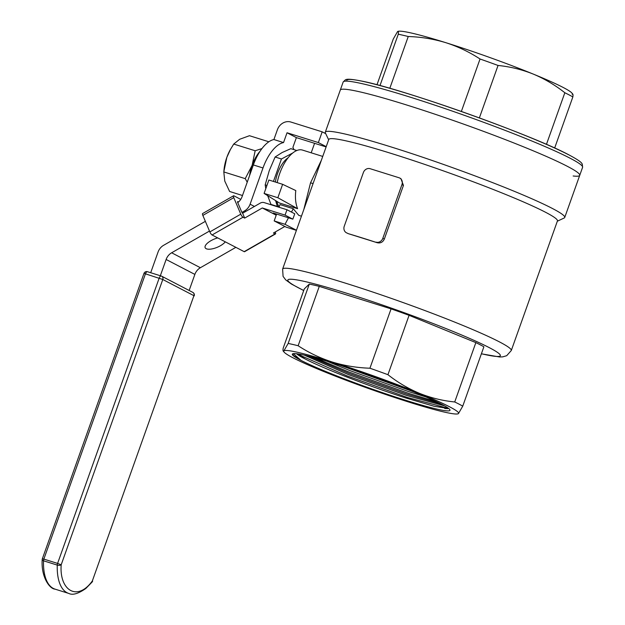 <?xml version="1.0" encoding="UTF-8"?>
<svg xmlns="http://www.w3.org/2000/svg" width="625" height="625" viewBox="0 0 625 625"><rect width="100%" height="100%" fill="white"/><g stroke="black" fill="none" stroke-linecap="round" stroke-linejoin="round"><path stroke-width="0.94" d="M301.453 216.188L298.781 215.352L293.25 208.727L279.992 204.578L279.039 207.258M296.445 230.25L285.023 224.312L288.469 217.781M291.477 212.086L293.25 208.727M296.406 230.352L286.148 227.141L274.172 220.914L276.609 214.07M285.023 224.312L274.172 220.914M297.578 208.672L279.5 203.016L264.102 193.422L277.844 197.727L297.578 208.672C295.57 203.562 294.977 197.531 295.797 190.57L282.625 184.312L277.844 197.727M264.102 193.422L268.875 180.008L282.625 184.312M311.195 152.812L314.578 143.312M362.234 237.93A121.375 8.875 -160.4 0 0 348.289 233.664L346.453 232.789A5.711 5.031 117.5 0 1 344.266 226.211L363.375 172.555A5.711 5.031 117.5 0 1 370.109 168.695L399.031 177.75A5.711 5.031 117.5 0 1 399.75 178.047A5.711 5.031 117.5 0 1 401.938 184.625L403.445 185.406L384.336 239.07C382.844 242.227 380.461 243.445 377.211 242.719A121.375 8.875 -160.4 0 0 362.234 237.93M392.211 153.75A121.375 8.875 -160.4 0 0 328.766 139.484L282.617 269.078A121.375 8.875 19.6 0 1 346.062 283.352A121.375 8.875 19.6 0 1 511.297 350.508L557.445 220.914A121.375 8.875 -160.4 0 0 392.211 153.75M557.336 221.219L564.188 217.992A127.086 9.289 -160.4 0 0 564.734 217.461A127.086 9.289 -160.4 0 0 391.727 147.141A127.086 9.289 -160.4 0 0 325.297 132.203A127.086 9.289 -160.4 0 0 325.391 132.961L328.656 139.789M406.727 105.016A127.086 9.289 -160.4 0 0 340.297 90.078A127.086 9.289 19.6 0 1 406.727 105.016A127.086 9.289 19.6 0 1 579.734 175.336A127.086 9.289 -160.4 0 0 406.727 105.016M303.781 209.648L310.531 182.82L321.383 160.211M322.734 156.422L302.508 150.086A31.703 14.797 107.4 0 0 279.75 173.438A31.703 14.797 107.4 0 0 277.195 182.609M276.859 201.367A31.703 14.797 107.4 0 0 279.133 206.992M336.07 364.008A83.672 6.117 19.6 0 1 449.93 409.812A83.672 6.117 19.6 0 1 406.25 400.469A83.672 6.117 19.6 0 1 300.547 360.133L298.375 358.977A83.672 6.117 19.6 0 1 292.695 353.82A83.672 6.117 19.6 0 1 336.07 364.008M296.523 353.727A80.906 5.914 -160.4 0 0 305.336 359.047C323.609 368.672 370.859 386.859 406.07 398.055L434.133 406.281L448.734 408.531M293.055 355.258L300.547 360.133M300.648 360.07L293.367 353.641M292.844 353.766L293.133 355.344L298.375 358.977M444.617 405.875L406.656 395.453L348.617 374.672L304.195 355.109M309.328 356.328L349.055 373.438L407.094 394.219L440.867 403.875M340.188 365.305L413.875 391.898M425.758 396.883L408.094 391.43L350.055 370.648L327.195 361.289M399.75 178.047L400.914 178.648L403.445 185.406M348.289 233.664L377.211 242.719M384.336 239.07L382.828 238.289A5.711 5.031 117.5 0 1 376.102 242.141M382.828 238.289L401.938 184.625M347.18 233.086A5.711 5.031 117.5 0 1 346.453 232.789M284.141 352.164L283.203 351.078L283.867 350.891C283.047 351.617 282.812 350.742 283.156 348.266L304.297 288.906L309.297 284.086A102.094 7.461 19.6 0 1 319.273 286.383L391.07 308.859A102.094 7.461 19.6 0 1 409.078 315.32L475.859 342.609A102.094 7.461 19.6 0 1 483.891 346.781L462.75 406.141L458.453 413.586L457.602 413.93A92.812 6.789 19.6 0 1 410.078 402.461A92.812 6.789 19.6 0 1 322.781 371.117A92.812 6.789 19.6 0 1 284.141 352.164A92.812 6.789 19.6 0 1 283.867 350.891L288.164 343.453A102.094 7.461 19.6 0 1 298.141 345.742C308.758 352.703 320.133 358.125 332.242 362.016C344.422 365.727 356.984 367.797 369.93 368.219A102.094 7.461 19.6 0 1 387.938 374.688C397.734 382.43 408.273 388.656 419.539 393.359C430.867 397.891 442.594 400.758 454.727 401.969A102.094 7.461 19.6 0 1 462.75 406.141M447.766 408.664L444.695 408.516M475.859 342.609L454.727 401.969M409.078 315.32L387.938 374.688M391.07 308.859L369.93 368.219M319.273 286.383L298.141 345.742M309.297 284.086L288.164 343.453M283.867 350.891A92.812 6.789 19.6 0 1 332.242 362.016A92.812 6.789 19.6 0 1 419.539 393.359A92.812 6.789 19.6 0 1 458.453 413.586A92.812 6.789 19.6 0 1 457.602 413.93M448.641 408.453L407.359 397.469L347.266 375.977L301.906 356.086L298.18 353.953M436.312 401.641L408.789 393.445L348.695 371.953L314.992 357.805M391.031 382.992L364.18 373.305M296.891 353.773L305.336 359.047M554.664 148.023L572.859 96.922A102.094 7.461 -160.4 0 0 564.836 92.75L546.453 144.367M564.836 92.75C555.031 85 544.5 78.773 533.234 74.07C521.906 69.539 510.172 66.672 498.047 65.461L479.367 117.914M498.047 65.461A102.094 7.461 -160.4 0 0 480.039 58.992L461.359 111.453M480.039 58.992C469.422 52.039 458.055 46.609 445.937 42.719C433.758 39.008 421.195 36.938 408.25 36.516L389.812 88.297M408.25 36.516A102.094 7.461 -160.4 0 0 398.273 34.227L379.992 85.555M398.273 34.227C398.609 31.75 398.375 30.875 397.562 31.594L393.266 39.039L376.984 84.75M572.812 94.109L571.875 93.016A92.812 6.789 -160.4 0 0 533.234 74.07A92.812 6.789 -160.4 0 0 445.937 42.719A92.812 6.789 -160.4 0 0 398.414 31.25L397.562 31.594M572.148 94.289C572.969 93.562 573.203 94.445 572.859 96.922M564.734 217.461L579.734 175.336A127.086 9.289 19.6 0 1 573.141 175.984M275.227 231.992L275.266 232.086A2.859 0.797 -119.9 0 1 275.492 233.945A2.859 0.797 -119.9 0 1 275.102 233.898L273.422 233.023L284.852 226.461M276.391 214.688L273.086 212.969L292.844 219.156L285.062 215.109L286.977 209.742L264.195 202.617A5.711 5.031 117.5 0 0 260.227 203.125L242.625 213.227L244.688 218.086L262.289 207.977L276.203 215.211M244.688 218.086L243.008 217.219A2.859 0.797 -119.9 0 1 240.781 214.164L233.766 197.648A2.859 0.797 -119.9 0 1 233.547 195.789A2.859 0.797 -119.9 0 1 233.938 195.836L240.75 199.383M275.102 233.898L244.172 251.656L212.078 234.977L243.008 217.219M244.172 251.656A2.859 0.797 60.1 0 0 244.563 251.703L275.492 233.945M285.062 215.109L262.289 207.977M240.781 214.164L209.852 231.922A2.859 0.797 60.1 0 0 212.078 234.977M209.852 231.922L202.844 215.406L233.766 197.648M233.547 195.789L202.617 213.547A2.859 0.797 60.1 0 0 202.844 215.406M286.977 209.742L294.758 213.789L292.844 219.156M238.508 202.008L237.797 201.633A1.43 0.398 -119.9 0 0 237.594 201.609A1.43 0.398 -119.9 0 0 237.711 202.531L241.625 211.766A1.43 0.398 60.1 0 0 242.633 213.227M217.719 237.906A11.422 4.367 157 0 0 205.148 247.688A11.422 4.367 157 0 0 206.148 248.688A11.422 4.367 157 0 0 215.781 247.859A11.422 4.367 157 0 0 225.281 241.836M205.359 221.336L163.586 245.32A11.422 10.07 117.5 0 0 158.07 252.023L150.695 272.719M235.867 247.336L200.383 267.719A11.422 10.07 -62.5 0 0 194.867 274.414L189.148 290.477M237.75 202.625A11.422 10.07 -62.5 0 0 242.047 196.734L253.359 164.953L263 167.969L250.102 204.195A11.422 10.07 117.5 0 1 244.586 210.891L241.961 212.406M209.484 231.055L171.641 252.781A11.422 10.07 -62.5 0 0 166.125 259.484L160.336 275.742M263 167.969A34.273 16 -72.6 0 1 283.547 142.562L287.031 132.766L296.375 137.617L292.883 147.414A34.273 16 -72.6 0 1 293.922 149.625M287.031 132.766L318.367 142.57L322.188 131.836L290.859 122.031A11.422 10.07 -62.5 0 0 277.391 129.742L273.906 139.539A34.273 16 107.4 0 0 253.359 164.953M283.547 142.562L273.906 139.539M326.117 146.93L296.375 137.617M318.367 142.57L326.211 146.648M325.734 133.68L322.188 131.836M253.773 163.82A23.562 11 107.4 0 0 253.031 165.773A23.562 11 107.4 0 0 252.445 167.531M242.484 195.508L229.617 191.477L224.773 181.102L223.805 171.938L226.828 157.391A25.703 12 -72.6 0 1 230.242 149.781L233.727 144.055L239.664 139.273L249.469 135.711L268.859 141.781M223.883 171.109L224.023 169.641A25.703 12 -72.6 0 1 226.828 157.391L230.547 149.234M249.57 175.602A25.703 12 -72.6 0 1 252.133 165.312A25.703 12 -72.6 0 1 260.125 151.164M261.953 148.578L255.164 150.758L252.133 165.312L245.234 178.648L247.227 182.188M223.805 171.938L245.234 178.648M233.727 144.055L255.164 150.758M92.336 580.969C77.227 601.969 59.18 590.203 61.195 564.789A2.859 1.297 -178.2 0 1 57.258 565.094A48.547 22.664 107.4 0 0 68.766 593.43C72.586 595.398 78.281 593.75 85.836 588.469L92.141 582.016A2.859 1.641 -140.9 0 0 92.336 580.969L193.922 295.68L92.336 580.969M161.125 275.992L147.594 271.758A2.859 1.336 107.4 0 0 147.492 271.719L161.227 276.016A2.859 1.336 107.4 0 0 159.18 278.125L57.594 563.414L43.852 559.109L145.445 273.82L162.789 279.5L193.922 295.68A2.859 2.516 -62.5 0 0 192.828 292.391L161.695 276.211A2.859 2.859 0 0 0 161.227 276.016A2.859 1.336 107.4 0 1 161.336 276.062A2.859 2.516 117.5 0 1 162.789 279.5L61.195 564.789L57.594 563.414A2.859 1.336 107.4 0 0 57.258 565.094L43.523 560.797A48.547 22.664 107.4 0 0 55.023 589.133L68.766 593.43M288.062 157.812A23.133 10.797 107.4 0 0 277.555 173.492A23.133 10.797 107.4 0 0 275.359 182.031M273.445 181.438L281.445 158.984L292.695 153.023M278.453 205.82L277.328 206.414L275.594 200.578M277.328 206.414L270.992 204.43L267.188 194.383M281.445 158.984L275.109 157.008L282.086 152.555L290.852 148.664L296.797 150.523M275.109 157.008L269.25 170.664L265.18 184.891L266.938 185.438M265.18 184.891L265.797 188.664M303.734 290.477A112.805 8.25 19.6 0 1 346.789 293.266A112.805 8.25 19.6 0 1 474.531 340.594A112.805 8.25 19.6 0 1 481.414 353.742M310.531 182.82A8.57 0.695 -160.3 0 0 313.078 183.539M570.133 158.234A127.086 9.289 19.6 0 1 582.602 167.289L582.258 164.094C581.562 162.852 580.766 161.219 569.039 154.945C532.492 135.164 402.922 89.008 361.734 81.086C348.227 78.43 346.703 79.281 345.453 79.766L343.164 82.023A127.086 9.289 19.6 0 1 409.594 96.969A127.086 9.289 19.6 0 1 570.133 158.234M568.68 154.797A124.227 9.086 -160.4 0 0 433.859 102.047A124.227 9.086 -160.4 0 0 346.953 81.148M166.125 259.484L194.867 274.414M171.641 252.781L200.383 267.719M244.586 210.891L245.695 211.469M254.438 206.445L250.102 204.195M42.195 559.648A2.859 1.297 -178.2 0 0 43.523 560.797A2.859 1.336 -72.6 0 1 43.852 559.109L42.359 558.781A2.859 2.859 0 0 0 42.195 559.648C41 577.156 49.695 588.945 55.023 589.133M143.945 273.484A2.859 2.859 0 0 1 147.492 271.719A2.859 1.336 107.4 0 0 145.445 273.82L143.945 273.484L42.359 558.781M282.617 269.078L283.078 276.391L285.742 279.922L291.508 284.094L303.711 290.539M325.297 132.203L343.164 82.023M481.383 353.812L499.609 356.977L502.703 356.867L506.703 355.695L511.297 350.508M579.734 175.336L582.602 167.289M92.141 582.016A2.859 2.859 0 0 0 92.617 581.172M194.203 295.883A2.859 2.859 0 0 0 192.828 292.391"/></g></svg>
